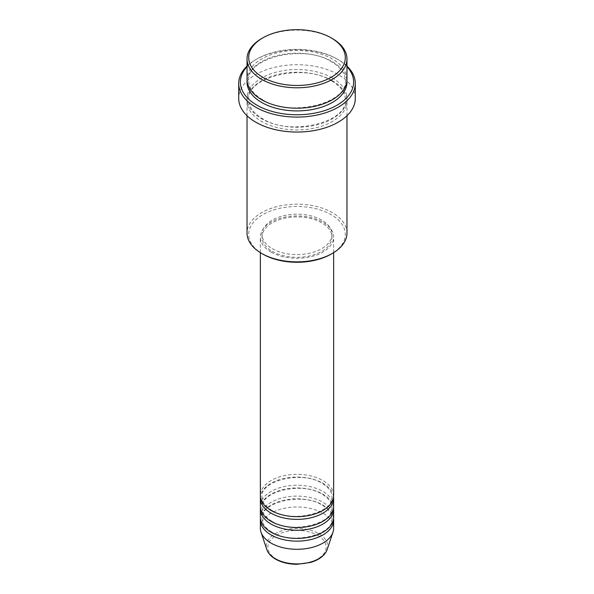 <?xml version="1.0" encoding="UTF-8"?>
<svg xmlns="http://www.w3.org/2000/svg" width="594" height="594" viewBox="0 0 594 594"><rect width="100%" height="100%" fill="white"/><g stroke="black" fill="none" stroke-linecap="round" stroke-linejoin="round"><path stroke-width="0.45" stroke-dasharray="2.97 2.23" d="M333.642 495.507A36.642 21.154 0 0 0 322.913 480.546A36.642 21.154 0 0 0 282.974 475.957A36.642 21.154 0 0 0 260.358 495.507M333.568 496.866A36.642 21.154 0 0 0 322.913 483.264A36.642 21.154 0 0 0 284.073 478.43A36.642 21.154 0 0 0 260.432 496.866M333.642 506.385A36.642 21.154 0 0 0 322.913 491.424A36.642 21.154 0 0 0 282.974 486.835A36.642 21.154 0 0 0 260.358 506.385M333.568 507.744A36.642 21.154 0 0 0 322.913 494.141A36.642 21.154 0 0 0 284.073 489.308A36.642 21.154 0 0 0 260.432 507.744M333.642 517.263A36.642 21.154 0 0 0 322.913 502.301A36.642 21.154 0 0 0 282.974 497.72A36.642 21.154 0 0 0 260.358 517.263M333.568 518.621A36.642 21.154 0 0 0 322.913 505.026A36.642 21.154 0 0 0 284.073 500.185A36.642 21.154 0 0 0 260.432 518.621M262.845 254.106A48.3 27.888 180 0 1 262.845 214.664A48.3 27.888 180 0 1 331.155 214.664A48.3 27.888 180 0 1 331.155 254.106M346.97 233.026A49.97 28.846 0 0 0 332.336 212.63A49.97 28.846 0 0 0 277.881 206.37A49.97 28.846 0 0 0 247.03 233.026M346.97 66.684A56.63 32.692 0 0 0 337.043 58.947L338.224 59.63A58.294 33.658 180 0 1 346.97 66.09M346.97 79.351A49.97 28.846 0 0 0 332.336 58.947A49.97 28.846 0 0 0 277.881 52.695A49.97 28.846 0 0 0 247.03 79.351M332.336 80.71A49.97 28.846 0 0 0 277.881 74.45A49.97 28.846 0 0 0 247.03 101.106A49.97 28.846 0 0 0 261.664 121.51A49.97 28.846 0 0 0 316.119 127.762A49.97 28.846 0 0 0 346.97 101.106A49.97 28.846 0 0 0 332.336 80.71M271.087 252.064A36.642 21.154 0 0 0 311.026 256.653A36.642 21.154 0 0 0 333.642 237.103A36.642 21.154 0 0 0 322.913 222.149A36.642 21.154 0 0 0 282.974 217.56A36.642 21.154 0 0 0 260.358 237.103A36.642 21.154 0 0 0 271.087 252.064M272.267 251.388A34.979 20.196 0 0 0 310.387 255.762A34.979 20.196 0 0 0 331.979 237.103A34.979 20.196 0 0 0 321.733 222.824A34.979 20.196 0 0 0 283.613 218.451A34.979 20.196 0 0 0 262.021 237.103A34.979 20.196 0 0 0 272.267 251.388M272.267 248.663A34.979 20.196 0 0 0 310.387 253.044A34.979 20.196 0 0 0 331.979 234.385A34.979 20.196 0 0 0 321.733 220.107A34.979 20.196 0 0 0 283.613 215.726A34.979 20.196 0 0 0 262.021 234.385A34.979 20.196 0 0 0 272.267 248.663M355.294 98.389A58.294 33.658 0 0 0 338.224 74.592A58.294 33.658 0 0 0 274.688 67.293A58.294 33.658 0 0 0 238.706 98.389M333.642 528.14A36.642 21.154 0 0 0 322.913 513.186A36.642 21.154 0 0 0 282.974 508.598A36.642 21.154 0 0 0 260.358 528.14M261.664 38.551A49.97 28.846 180 0 1 332.336 38.551M247.03 66.09A58.294 33.658 180 0 1 255.776 59.63A58.294 33.658 180 0 1 338.224 59.63L337.043 58.947A56.63 32.692 0 0 0 256.957 58.947A56.63 32.692 0 0 0 247.03 66.684M317.59 535.298A29.121 16.81 180 0 1 317.59 559.073A29.121 16.81 180 0 1 276.41 559.073A29.121 16.81 180 0 1 276.41 535.298A29.121 16.81 180 0 1 317.59 535.298M327.168 549.539A30.725 17.738 0 0 0 318.726 533.635A30.725 17.738 0 0 0 282.596 530.509A30.725 17.738 0 0 0 266.832 549.539M247.089 80.71A49.97 28.846 180 0 1 278.972 55.16A49.97 28.846 180 0 1 332.336 61.665A49.97 28.846 180 0 1 346.911 80.71M332.336 77.985A49.97 28.846 0 0 0 261.664 77.985A49.97 28.846 0 0 0 261.664 118.785A49.97 28.846 0 0 0 332.336 118.785A49.97 28.846 0 0 0 332.336 77.985M271.918 510.38C265.34 506.378 262.043 501.871 262.021 496.866C259.741 480.94 301.915 470.106 322.082 483.345C328.66 487.347 331.957 491.854 331.979 496.866C334.259 512.793 292.085 523.618 271.918 510.38M271.918 521.265C265.34 517.255 262.043 512.756 262.021 507.744C259.741 491.817 301.915 480.991 322.082 494.23C328.66 498.232 331.957 502.732 331.979 507.744C334.259 523.67 292.085 534.496 271.918 521.265M271.918 532.142C265.34 528.14 262.043 523.633 262.021 518.621C259.741 502.695 301.915 491.869 322.082 505.108C328.66 509.11 331.957 513.617 331.979 518.621C334.259 534.548 292.085 545.381 271.918 532.142M262.496 99.666C253.378 94.156 248.775 87.838 248.7 80.71C245.834 58.16 303.72 43.622 331.504 61.754C340.622 67.263 345.225 73.582 345.3 80.71C348.166 103.259 290.28 117.798 262.496 99.666M331.504 80.791C303.72 62.66 245.834 77.198 248.7 99.747C248.775 106.875 253.378 113.194 262.496 118.703C290.28 136.835 348.166 122.297 345.3 99.747C345.225 92.619 340.622 86.301 331.504 80.791M333.642 252.643L333.642 237.103M331.979 237.103L331.979 234.385M346.97 115.726L346.97 101.106M247.03 115.726L247.03 101.106M262.021 237.103L262.021 234.385M260.358 252.643L260.358 237.103M256.957 58.947L255.776 59.63"/><path stroke-width="0.89" d="M260.358 252.643L260.358 495.507A36.642 21.154 0 0 0 271.087 510.461A36.642 21.154 0 0 0 311.026 515.05A36.642 21.154 0 0 0 333.642 495.507L333.642 252.643M260.432 496.866A36.642 21.154 0 0 0 260.358 498.225A36.642 21.154 0 0 0 271.087 513.186A36.642 21.154 0 0 0 311.026 517.768A36.642 21.154 0 0 0 333.642 498.225A36.642 21.154 0 0 0 333.568 496.866M260.358 498.225L260.358 506.385A36.642 21.154 0 0 0 271.087 521.346A36.642 21.154 0 0 0 311.026 525.928A36.642 21.154 0 0 0 333.642 506.385L333.642 498.225M260.432 507.744A36.642 21.154 0 0 0 260.358 509.103A36.642 21.154 0 0 0 271.087 524.064A36.642 21.154 0 0 0 311.026 528.653A36.642 21.154 0 0 0 333.642 509.103A36.642 21.154 0 0 0 333.568 507.744M260.358 509.103L260.358 517.263A36.642 21.154 0 0 0 271.087 532.224A36.642 21.154 0 0 0 311.026 536.813A36.642 21.154 0 0 0 333.642 517.263L333.642 509.103M260.432 518.621A36.642 21.154 0 0 0 260.358 519.98A36.642 21.154 0 0 0 271.087 534.942A36.642 21.154 0 0 0 311.026 539.53A36.642 21.154 0 0 0 333.642 519.98A36.642 21.154 0 0 0 333.568 518.621M262.845 77.309A48.3 27.888 0 0 0 331.155 77.309A48.3 27.888 0 0 0 331.155 37.867L332.336 38.551A49.97 28.846 180 0 1 346.97 58.947A49.97 28.846 180 0 1 316.119 85.603A49.97 28.846 180 0 1 261.664 79.344A49.97 28.846 180 0 1 247.03 58.947A49.97 28.846 180 0 1 261.664 38.551L262.845 37.867A48.3 27.888 0 0 0 262.845 77.309M332.336 253.423L331.155 254.106A48.3 27.888 180 0 1 262.845 254.106L261.664 253.423A49.97 28.846 0 0 0 332.336 253.423A49.97 28.846 0 0 0 346.97 233.026L346.97 115.726M247.03 66.684A56.63 32.692 0 0 0 256.957 105.19A56.63 32.692 0 0 0 330.717 108.338A56.63 32.692 0 0 0 346.97 66.684M346.97 66.09A58.294 33.658 180 0 1 355.294 83.427A58.294 33.658 180 0 1 319.312 114.523A58.294 33.658 180 0 1 255.776 107.224A58.294 33.658 180 0 1 238.706 83.427A58.294 33.658 180 0 1 247.03 66.09M247.03 58.947L247.03 79.351A49.97 28.846 0 0 0 261.664 99.747A49.97 28.846 0 0 0 316.119 105.999A49.97 28.846 0 0 0 346.97 79.351L346.97 58.947M238.706 83.427L238.706 98.389A58.294 33.658 0 0 0 255.776 122.186A58.294 33.658 0 0 0 319.312 129.485A58.294 33.658 0 0 0 355.294 98.389L355.294 83.427M260.358 519.98L260.358 528.14A36.642 21.154 0 0 0 261.018 532.15A36.642 21.154 0 0 0 271.087 543.102A36.642 21.154 0 0 0 307.737 548.373A36.642 21.154 0 0 0 332.982 532.15A36.642 21.154 0 0 0 333.642 528.14L333.642 519.98M332.336 38.551L331.155 37.867A48.3 27.888 0 0 0 262.845 37.867M247.03 115.726L247.03 233.026A49.97 28.846 0 0 0 261.664 253.423L262.845 254.106M275.274 558.716A30.725 17.738 0 0 0 306.007 563.134A30.725 17.738 0 0 0 327.168 549.539C324.888 555.479 319.379 559.771 310.647 562.414L296.941 564.3C288.706 564.233 281.578 562.518 275.579 559.154C271.094 556.556 268.176 553.348 266.832 549.539A30.725 17.738 0 0 0 275.274 558.716M346.911 80.71A49.97 28.846 180 0 1 317.203 108.45A49.97 28.846 180 0 1 261.664 102.465A49.97 28.846 180 0 1 247.089 80.71M327.168 549.539L332.982 532.15M266.832 549.539L261.018 532.15"/></g></svg>
